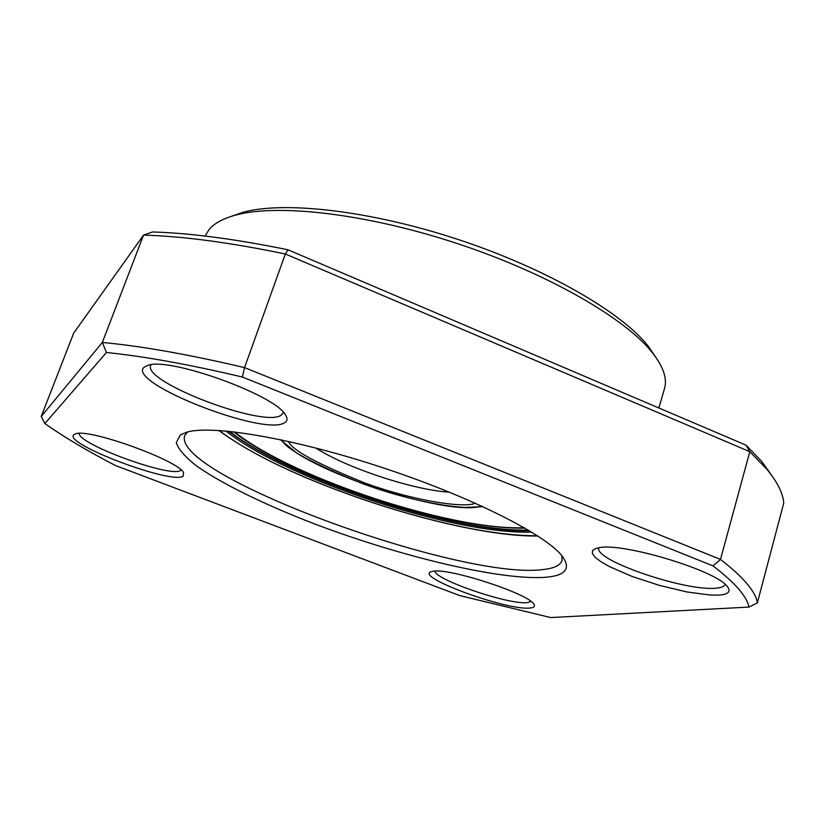 <?xml version="1.0" encoding="UTF-8"?>
<svg xmlns="http://www.w3.org/2000/svg" width="825" height="825" viewBox="0 0 825 825"><rect width="100%" height="100%" fill="white"/><g stroke="black" fill="none" stroke-linecap="round" stroke-linejoin="round"><path stroke-width="1.24" d="M547.676 577.098C565.991 575.118 570.879 568.188 562.341 556.328C546.49 535.116 472.044 497.186 383.326 467.888C294.628 438.518 212.252 424.576 186.883 432.156L180.386 434.899L176.272 442.571C178.375 449.171 185.017 456.864 196.185 465.661C221.781 483.842 264.897 504.776 314.335 523.813C401.373 556.947 503.827 581.439 547.676 577.098M187.502 432.001L184.676 435.703C171.827 475.427 463.413 581.512 544.149 569.425C554.462 568.178 560.412 565.208 562 560.495L561.938 555.833M529.712 608.046C534.105 607.726 535.435 606.375 533.713 603.993C528.01 593.484 448.429 567.641 433.053 571.282L431.423 571.643C413.284 576.428 506.179 610.634 529.712 608.046M434.94 571.117C435.208 579.82 508.726 604.89 527.227 602.642L531.083 601.518M183.129 476.242L183.542 472.55C177.664 460.247 88.914 428.237 75.632 433.785L73.827 434.672C62.587 443.551 171.435 484.636 183.129 476.242M79.221 433.373C77.88 444.128 170.672 477.984 180.479 470.498L181.129 470.002M284.377 422.833C287.636 421.09 287.894 418.275 285.13 414.387C274.065 394.711 170.27 357.246 148.263 365.217L144.066 367.238C126.091 382.635 263.773 436.507 284.377 422.833M151.088 364.712L150.717 365.423C142.447 381.954 263.103 427.793 280.933 415.357L283.15 412.995M719.111 595.083C728.444 594.371 731.187 591.525 727.33 586.565C716.781 570.776 623.329 542.489 599.383 547.645L595.867 548.419L592.567 550.533L592.391 553.565L595.268 557.37L600.992 561.753L609.273 566.507L631.857 576.366L659.196 585.327L686.874 591.938L710.315 595.062L719.111 595.083M598.909 547.841C592.969 559.866 685.101 591.546 715.945 588.184C721.328 587.761 724.34 586.493 724.989 584.399M658.886 407.983L664.486 388.627C667.415 378.799 663.434 366.898 652.534 352.904C625.608 318.481 548.048 273.539 457.504 243.612C366.96 213.654 277.901 203.497 235.754 215.078C223.286 218.46 214.428 223.224 209.21 229.371L205.095 236.053M748.966 607.076L550.739 617.564L459.752 595.598L115.572 465.578C87.842 451.234 64.267 437.229 44.859 423.565L106.425 352.502C144.035 356.317 189.358 364.506 242.375 377.035L713.037 565.898C734.931 582.677 746.914 596.403 748.966 607.076L757.35 602.9C755.741 591.711 743.449 577.222 720.493 559.422L713.037 565.898M757.35 602.9L783.75 503.075C783.09 493.267 777.325 481.821 766.435 468.744L749.812 451.677L720.493 559.422L244.54 367.61L242.375 377.035M771.901 475.705L761.547 461.247L746.006 445.149L749.812 451.677L285.326 253.997L244.54 367.61C188.801 354.482 141.395 346.088 102.331 342.447L106.425 352.502M746.006 445.149L288.028 249.81L285.326 253.997C230.123 242.529 182.861 236.228 143.55 235.104L102.331 342.447L41.25 416.439L44.859 423.565M288.028 249.81C235.568 239.054 190.41 233.104 152.553 231.969L143.55 235.104L73.672 333.166L41.25 416.439M655.462 356.782L648.285 346.222C621.895 312.458 546.583 268.723 458.793 239.704C371.013 210.653 284.47 200.867 243.169 212.242L231.103 216.439M280.211 439.612L294.907 451.522M464.073 507.468L482.965 506.674M449.512 492.205C413.407 490.071 345.964 467.765 315.697 447.944M288.523 441.416C291.256 449.687 316.687 463.537 364.825 482.976C415.645 501.497 465.517 508.334 475.221 503.157M481.418 505.962C470.044 511.088 417.275 503.549 363.99 484.192C313.108 463.794 285.739 449.058 281.872 439.972M537.415 535.734C481.006 536.188 401.992 512.923 360.7 498.558C322.245 485.296 258.308 460.206 219.172 430.485M529.33 530.702C492.04 532.115 424.957 517.584 362.278 495.866C302.806 475.097 258.277 453.564 228.669 431.269M225.906 431.001C261.979 459.577 324.71 484.296 361.804 497.083C401.497 510.923 479.067 533.62 531.702 532.135M524.277 527.732C486.069 529.186 433.28 516.099 400.166 506.426C360.339 495.082 277.324 465.785 234.496 431.898M761.547 461.247L766.435 468.744M243.169 212.242L235.754 215.078M648.285 346.222L652.534 352.904M281.552 439.9C302.569 469.415 447.233 517.265 481.728 506.096M537.756 535.961C496.609 536.848 426.473 521.348 360.659 498.609M218.759 430.454C251.295 454.297 298.588 477.005 360.638 498.599M233.681 431.805C265.052 457.215 333.692 487.09 400.259 506.55M229.67 431.372C261.535 456.978 332.444 487.926 400.806 507.86C453.389 523.153 495.938 530.588 528.464 530.186M400.352 506.581C451.419 521.472 492.968 528.65 524.978 528.144"/></g></svg>

